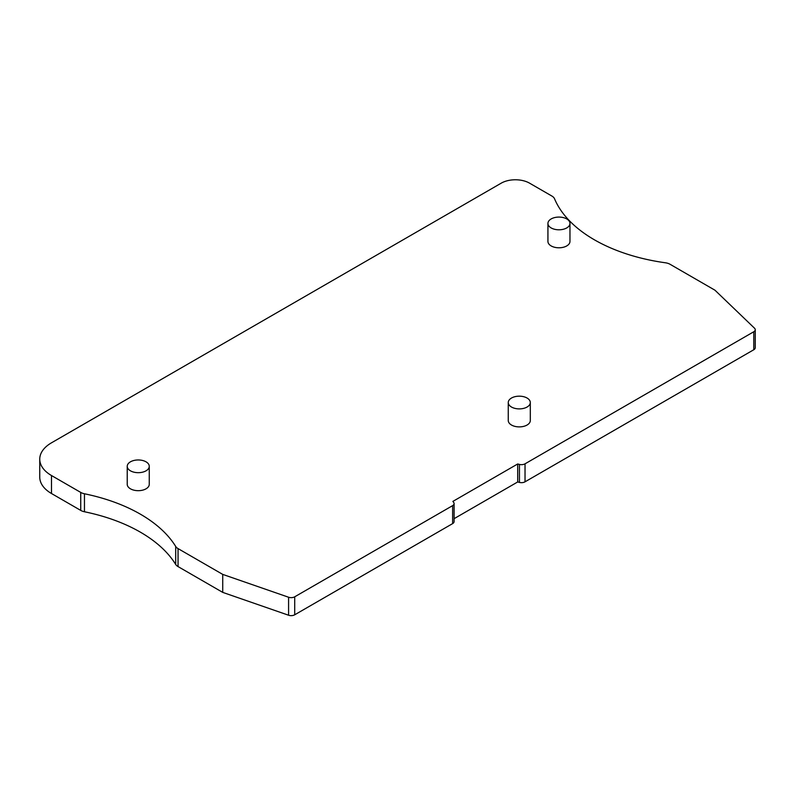 <?xml version="1.0" encoding="UTF-8"?>
<svg xmlns="http://www.w3.org/2000/svg" width="795" height="795" viewBox="0 0 795 795"><rect width="100%" height="100%" fill="white"/><g stroke="black" fill="none" stroke-linecap="round" stroke-linejoin="round"><path stroke-width="1.19" d="M519.453 482.416L519.453 464.419A5.008 2.892 0 0 0 525.028 463.823L753.779 331.753A5.008 2.892 0 0 0 755.25 329.716L755.25 347.703A5.008 2.892 0 0 1 753.779 349.75L525.028 481.82A5.008 2.892 0 0 1 519.453 482.416L517.694 481.959L454.094 518.678M755.25 329.716A5.008 2.892 0 0 0 754.534 328.226L714.963 290.205L670.125 264.318A10.017 5.784 0 0 0 665.385 262.777A150.245 86.744 180 0 1 554.542 198.78A10.017 5.784 0 0 0 551.889 196.047L529.559 183.158A20.034 11.567 0 0 0 501.228 183.158L51.486 442.815A40.068 23.135 0 0 0 39.75 459.172L39.75 477.159A40.068 23.135 0 0 0 51.486 493.516L80.732 510.4A10.017 5.784 0 0 0 84.459 511.761A150.245 86.744 180 0 1 175.695 564.44A10.017 5.784 0 0 0 178.05 566.587L222.729 592.384L288.585 615.231A5.008 2.892 0 0 0 294.707 614.793L452.633 523.617A5.008 2.892 0 0 0 454.094 521.57L454.094 503.583A5.008 2.892 0 0 0 453.667 502.41L452.882 501.397L517.694 463.972L517.694 481.959M222.729 592.384L222.729 574.397L288.585 597.234A5.008 2.892 0 0 0 294.707 596.806L452.633 505.63A5.008 2.892 0 0 0 454.094 503.583M39.75 459.172A40.068 23.135 0 0 0 51.486 475.529L80.732 492.413A10.017 5.784 0 0 0 84.459 493.774A150.245 86.744 180 0 1 175.695 546.443A10.017 5.784 0 0 0 178.05 548.6L222.729 574.397M519.453 464.419L517.694 463.972M547.934 223.435L547.934 241.432A11.021 6.36 0 0 0 551.154 245.923A11.021 6.36 0 0 0 563.168 247.305A11.021 6.36 0 0 0 569.965 241.432L569.965 223.435A11.021 6.36 0 0 0 566.736 218.933A11.021 6.36 0 0 0 554.731 217.562A11.021 6.36 0 0 0 547.934 223.435A11.021 6.36 0 0 0 551.154 227.936A11.021 6.36 0 0 0 563.168 229.308A11.021 6.36 0 0 0 569.965 223.435M508.263 402.538L508.263 420.525A11.021 6.36 0 0 0 511.493 425.027A11.021 6.36 0 0 0 523.498 426.408A11.021 6.36 0 0 0 530.305 420.525L530.305 402.538A11.021 6.36 0 0 0 527.075 398.037A11.021 6.36 0 0 0 515.071 396.655A11.021 6.36 0 0 0 508.263 402.538A11.021 6.36 0 0 0 511.493 407.03A11.021 6.36 0 0 0 523.498 408.411A11.021 6.36 0 0 0 530.305 402.538M127.23 466.327L127.23 484.314A11.021 6.36 0 0 0 130.459 488.816A11.021 6.36 0 0 0 142.464 490.197A11.021 6.36 0 0 0 149.261 484.314L149.261 466.327A11.021 6.36 0 0 0 146.032 461.825A11.021 6.36 0 0 0 134.027 460.444A11.021 6.36 0 0 0 127.23 466.327A11.021 6.36 0 0 0 130.459 470.819A11.021 6.36 0 0 0 142.464 472.2A11.021 6.36 0 0 0 149.261 466.327M452.633 523.617L452.633 505.63M294.707 614.793L294.707 596.806M525.028 481.82L525.028 463.823M753.779 349.75L753.779 331.753M288.585 615.231L288.585 597.234M178.05 566.587L178.05 548.6M175.695 564.44L175.695 546.443M84.459 511.761L84.459 493.774M80.732 510.4L80.732 492.413M51.486 493.516L51.486 475.529"/></g></svg>
